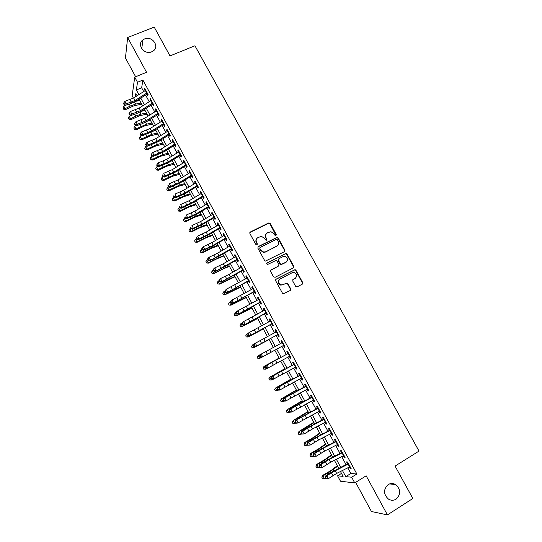 <?xml version="1.0" encoding="UTF-8"?>
<svg xmlns="http://www.w3.org/2000/svg" width="542" height="542" viewBox="0 0 542 542"><rect width="100%" height="100%" fill="white"/><g stroke="black" fill="none" stroke-linecap="round" stroke-linejoin="round"><path stroke-width="0.81" d="M275.959 235.553L276.271 234.476L270.234 223.507L268.663 222.972L250.343 231.996L249.882 233.541L255.939 244.618L257.05 244.991L257.369 243.907L256.59 242.47C255.682 240.35 256.163 238.69 258.039 237.504L261.549 236.393L264.652 238.453L266.102 240.33L266.854 239.171L266.075 237.742C265.167 235.635 265.641 233.988 267.504 232.809L270.919 231.698L274.076 233.758L274.855 235.181L275.959 235.553M276.02 235.519L269.97 223.832L268.954 223.182L249.855 232.477M257.152 244.937L256.59 242.47M266.623 240.208L266.075 237.742M388.16 484.609C383.262 489.385 383.35 494.209 388.431 499.094C391.019 500.612 393.58 500.625 396.1 499.141C401.019 494.216 400.856 489.358 395.606 484.562C393.079 483.166 390.599 483.186 388.16 484.609M144.612 38.916L143 39.817C136.293 44.322 144.172 55.243 151.665 51.815L152.946 51.144C160.086 46.849 152.316 35.467 144.612 38.916M295.62 286.312L297.206 286.833L302.287 284.164L302.721 282.585L295.932 270.248L295.065 269.618L276.115 279.157L275.668 280.742L282.477 293.208L283.27 293.818L290.282 290.471L290.715 288.886L287.802 283.568L286.982 282.944L283.141 284.645L281.054 284.902C278.06 283.263 277.728 281.298 280.058 279.008L292.063 272.789L293.994 272.511C297.077 274.083 297.456 276.041 295.139 278.392L293.147 279.428L292.714 281.007L295.62 286.312M347.795 467.827L350.864 473.484L356.86 473.993L351.656 477.217L354.753 482.922L340.491 481.228L337.564 475.822L343.1 476.371L340.464 471.506M133.413 98.122L132.16 95.805L134.714 77.133L146.557 72.289L127.634 37.527L154.206 27.1L170.012 55.914L194.944 45.779L419.013 451.086L395.064 466.093L412.841 498.491L387.435 514.9L366.162 475.815L354.753 482.922M134.714 77.133L137.499 82.262L136.374 89.958L138.901 94.626M356.86 473.993L142.892 80.04L137.499 82.262M284.448 251.698L284.889 250.153L278.161 237.918L277.192 237.274L258.29 246.535L257.836 248.094L264.584 260.445L265.472 261.081L284.448 251.698M287.03 254.049L293.784 266.332L293.351 267.897L275.106 277.314L273.514 276.793L270.607 271.474L271.054 269.902L278.493 266.088L278.934 264.523L277.016 261.02L276.122 260.384L267.68 264.435L267.172 264.51L266.874 262.972L286.108 253.412L287.03 254.049L286.738 254.327L293.479 266.596L293.784 266.332M355.633 482.373L371.446 511.526L387.435 514.9M127.634 37.527L125.453 57.994L135.629 76.754M146.482 93.21L147.851 95.731L148.074 94.484L144.768 88.387L144.551 89.654L145.1 90.67M152.004 103.386L153.359 105.886L153.603 104.674L150.283 98.556L150.053 99.789L150.622 100.839M157.539 113.59L158.881 116.069L159.152 114.884L155.818 108.752L155.568 109.958L156.157 111.035M163.095 123.827L164.422 126.279L164.707 125.127L161.374 118.983L161.096 120.148L161.706 121.266M168.664 134.091L169.978 136.516L170.283 135.405L166.936 129.233L166.645 130.371L167.268 131.523M174.246 144.382L175.547 146.78L175.879 145.703L172.519 139.518L172.207 140.615L172.851 141.808M179.849 154.7L181.136 157.078L181.482 156.035L178.115 149.829L177.783 150.893L178.447 152.119M185.466 165.053L186.739 167.397L187.105 166.394L183.731 160.175L183.379 161.198L184.056 162.458M191.096 175.425L192.356 177.749L192.742 176.78L189.361 170.54L188.982 171.536L189.686 172.83M196.746 185.838L197.993 188.135L198.399 187.193L195.005 180.94L194.605 181.902L195.33 183.23M202.41 196.272L203.636 198.541L204.07 197.64L200.662 191.373L200.249 192.295L200.987 193.657M208.087 206.739L209.307 208.982L209.754 208.114L206.339 201.827L205.906 202.715L206.665 204.117M213.778 217.234L214.984 219.449L215.452 218.622L212.03 212.315L211.576 213.162L212.356 214.605M219.49 227.755L220.682 229.95L221.17 229.158L217.742 222.83L217.261 223.643L218.06 225.12M225.221 238.311L226.393 240.479L226.908 239.72L223.467 233.378L222.965 234.158L223.785 235.668M230.967 248.893L232.125 251.034L232.66 250.316L229.205 243.954L228.683 244.693L229.523 246.244M236.725 259.51L237.87 261.623L238.426 260.939L234.964 254.564L234.422 255.262L235.282 256.854M242.498 270.153L243.629 272.24L244.205 271.596L240.736 265.201L240.174 265.865L241.055 267.491M248.29 280.831L249.408 282.883L250.004 282.28L246.522 275.864L245.939 276.495L246.84 278.154M254.103 291.535L255.201 293.561L255.824 292.992L252.328 286.562L251.725 287.152L252.647 288.852M259.93 302.267L261.014 304.272L261.657 303.744L258.155 297.287L257.525 297.843L258.466 299.584M265.77 313.032L266.84 315.01L267.504 314.516L263.995 308.046L263.344 308.561L264.306 310.342M271.63 323.831L272.687 325.776L273.371 325.322L269.848 318.838L269.178 319.313L270.16 321.128M277.504 334.658L278.547 336.575L279.252 336.162L275.722 329.658L275.024 330.092L276.034 331.948M283.398 345.518L284.421 347.408L285.153 347.029L281.61 340.505L280.892 340.904L281.921 342.801L260.011 354.746L261.224 354.089L262.687 356.812L261.474 357.463L260.14 357.137L260.627 356.88L260.038 355.789L259.557 356.053L260.14 357.137M289.306 356.406L290.316 358.269L291.068 357.93L287.517 351.385L286.779 351.751L287.829 353.682M295.234 367.327L296.23 369.163L297.002 368.865L293.439 362.3L292.68 362.625L293.75 364.597M301.176 378.282L302.151 380.084L302.951 379.827L299.38 373.248L298.595 373.526L299.692 375.538M307.138 389.264L308.1 391.039L308.92 390.823L305.336 384.224L304.529 384.461L305.647 386.521M313.113 400.281L314.062 402.028L314.909 401.846L311.311 395.226L310.485 395.43L311.616 397.523M319.109 411.331L320.037 413.045L320.911 412.909L317.307 406.27L316.453 406.432L317.612 408.566M325.125 422.408L326.04 424.095L326.928 424L323.317 417.34L322.436 417.462L323.615 419.637M331.155 433.519L332.05 435.179L332.964 435.118L329.34 428.444L328.438 428.526L329.644 430.741M337.199 444.664L338.079 446.29L339.021 446.276L335.383 439.576L334.461 439.616L335.688 441.879M343.262 455.842L344.129 457.434L345.091 457.462L341.446 450.748L340.498 450.748L341.745 453.044M142.892 80.04L141.652 87.77L143.705 91.557M145.588 95.033L149.219 101.727M151.089 105.168L154.755 111.923M156.604 115.331L160.296 122.146M162.133 125.527L165.859 132.397M167.674 135.751L171.435 142.681M173.237 146.001L177.031 152.993M178.813 156.279L182.634 163.332M184.402 166.59L188.257 173.697M190.012 176.922L193.9 184.09M195.635 187.288L199.551 194.517M201.272 197.688L205.222 204.978M206.922 208.108L210.913 215.459M212.593 218.562L216.617 225.973M218.277 229.042L222.335 236.515M223.982 239.557L228.067 247.091M229.7 250.099L233.819 257.694M235.431 260.668L239.591 268.331M241.183 271.271L245.37 278.995M246.949 281.901L251.17 289.685M252.735 292.565L256.989 300.41M258.534 303.256L262.823 311.169M264.347 313.974L268.676 321.955M270.18 324.726L274.543 332.768M276.027 335.512L280.424 343.614M281.901 346.331L286.305 354.454M287.802 357.219L292.199 365.322M293.723 368.14L298.107 376.223M299.665 379.088L304.035 387.151M305.62 390.071L309.983 398.113M311.596 401.08L315.945 409.102M317.585 412.123L321.928 420.131M323.594 423.2L327.924 431.188M329.617 434.311L333.933 442.272M335.661 445.449L339.969 453.397M341.717 456.621L346.02 464.548M349.346 467.048L350.2 468.613L351.182 468.681L347.524 461.947L346.555 461.906L347.828 464.243M341.494 473.41L337.564 475.822M342.449 470.517L345.762 476.635L351.656 477.217M140.778 98.095L144.396 104.782M146.259 108.224L149.917 114.972M151.76 118.38L155.446 125.188M157.275 128.562L160.994 135.425M162.803 138.779L166.557 145.696M168.352 149.016L172.132 156.001M173.914 159.287L177.729 166.326M179.49 169.585L183.332 176.685M185.079 179.91L188.962 187.071M190.689 190.269L194.598 197.491M196.312 200.648L200.255 207.932M201.949 211.062L205.926 218.406M207.606 221.509L211.617 228.914M213.277 231.976L217.322 239.442M218.961 242.477L223.04 250.011M224.666 253.012L228.778 260.6M230.384 263.568L234.53 271.224M236.122 274.164L240.296 281.874M241.868 284.78L246.082 292.558M247.64 295.431L251.888 303.276M253.419 306.115L257.701 314.021M259.218 316.819L263.541 324.793M265.038 327.564L269.388 335.6M270.871 338.337L275.255 346.433M276.725 349.15L281.122 357.259M282.619 360.023L286.996 368.113M288.52 370.931L292.89 379M294.442 381.866L298.805 389.922M300.383 392.835L304.733 400.87M306.345 403.837L310.681 411.852M312.314 414.874L316.643 422.868M318.31 425.937L322.625 433.912M324.319 437.028L328.628 444.989M330.342 448.159L334.638 456.093M336.386 459.318L340.674 467.238M137.119 95.765L135.859 93.448L135.358 96.882M338.696 468.234L334.414 460.321M332.666 457.096L328.371 449.162M326.657 445.991L322.355 438.038M320.668 434.921L316.352 426.947M314.692 423.878L310.363 415.89M308.73 412.868L304.394 404.86M302.795 401.893L298.446 393.865M296.867 390.951L292.511 382.896M290.959 380.037L286.596 371.961M285.072 369.149L280.695 361.06M279.198 358.296L274.808 350.193M273.337 347.476L258.188 355.735L273.344 347.476L268.961 339.38M267.477 336.643L263.134 328.615M261.637 325.844L257.321 317.876M255.804 315.071L251.529 307.172M249.991 304.333L245.75 296.494M244.198 293.622L239.991 285.851M238.419 282.944L234.246 275.234M232.653 272.294L228.514 264.645M226.908 261.678L222.803 254.09M221.177 251.088L217.105 243.561M215.465 240.526L211.421 233.067M209.761 229.998L205.757 222.599M204.083 219.496L200.106 212.159M198.413 209.029L194.476 201.753M192.762 198.589L188.86 191.367M187.132 188.176L183.257 181.014M181.509 177.796L177.668 170.696M175.906 167.437L172.099 160.398M170.317 157.112L166.543 150.134M164.748 146.821L161.001 139.897M159.192 136.55L155.479 129.687M153.65 126.313L149.965 119.511M148.122 116.103L144.47 109.355M142.614 105.92L138.996 99.233M141.652 87.77L136.374 89.958M350.864 473.484L345.762 476.635M144.551 89.654L145.29 89.349M150.053 99.789L150.791 99.484M155.568 109.958L156.306 109.64M161.096 120.148L161.834 119.829M166.645 130.371L167.376 130.046M172.207 140.615L172.939 140.297M177.783 150.893L178.514 150.568M183.379 161.198L184.111 160.872M188.982 171.536L189.714 171.204M194.605 181.902L195.337 181.563M200.249 192.295L200.98 191.949M205.906 202.715L206.631 202.369M211.576 213.162L212.301 212.816M217.261 223.643L217.992 223.297M222.965 234.158L223.69 233.798M228.683 244.693L229.415 244.334M234.422 255.262L235.147 254.903M240.174 265.865L240.899 265.499M245.939 276.495L246.664 276.122M251.725 287.152L252.45 286.779M257.525 297.843L258.249 297.463M263.344 308.561L264.062 308.181M269.178 319.313L269.896 318.926M275.024 330.092L275.749 329.705M284.421 347.408L285.139 347.016M280.892 340.904L281.616 340.512M290.316 358.269L291.034 357.869M296.23 369.163L296.948 368.756M302.151 380.084L302.876 379.678M308.1 391.039L308.818 390.633M314.062 402.028L314.78 401.615M320.037 413.045L320.756 412.625M326.04 424.095L326.751 423.675M332.05 435.179L332.768 434.752M338.079 446.29L338.797 445.863M344.129 457.434L344.841 457.001M350.2 468.613L350.911 468.18M266.278 233.826C265.214 235.086 265.058 236.488 265.81 238.046M256.772 238.575C255.743 239.835 255.594 241.231 256.339 242.769M284.557 251.637L284.597 250.438L277.883 238.223L276.915 237.579L257.836 246.962M277.375 239.76L276.271 239.395L260.214 247.437L259.896 248.527L260.722 250.038L263.656 252.084L265.824 251.739L276.793 246.21C278.642 245.025 279.11 243.372 278.202 241.265L277.375 239.76M259.869 247.775L259.896 248.527M277.592 245.655L265.56 252.023L263.398 252.369L260.472 250.329L259.645 248.819M293.398 267.87L293.479 266.596M278.588 266.034L270.668 270.228M286.738 254.327L285.16 253.805L266.562 263.27M286.162 262.159C288.507 259.753 288.087 257.802 284.902 256.291L283.1 256.583L278.873 258.73L278.432 260.296L280.356 263.798L281.237 264.428L286.657 261.84M278.48 259.076L278.432 260.296M285.871 262.43L280.952 264.692L280.072 264.062L278.154 260.567M295.465 278.188L292.822 279.686M279.34 279.536C277.504 281.887 277.978 283.757 280.77 285.146L283.141 284.645M290.282 290.471L290.417 289.116L287.511 283.805L285.919 283.283L282.849 284.882M302.273 284.171L302.402 282.829L295.627 270.505L294.76 269.875L275.763 279.448M141.706 104.24L134.28 105.643L125.609 109.579L123.712 109.254L122.987 107.885L123.712 109.254M122.987 107.885L123.806 106.151L125.527 105.263M123.806 106.151L125.161 108.671L130.276 106.029L135.663 104.071L141.062 103.055M135.724 101.307L139.714 100.568M123.529 108.888L125.161 108.671L125.609 109.579M147.153 92.79L135.039 100.494L126.313 103.854L125.568 105.284L130.595 103.685L136.11 101.063L146.984 94.139M145.778 90.25L133.671 97.96L124.938 101.307L126.313 103.854L124.335 103.949L123.786 102.926L123.488 103.502L124.037 104.525L124.335 103.949M124.037 104.525L125.568 105.284M124.938 101.307L123.786 102.926M147.078 114.166L139.694 115.656L131.015 119.619L129.125 119.308L128.407 117.946L129.125 119.308M128.407 117.946L129.226 116.225L130.879 115.371M129.226 116.225L130.588 118.745L135.71 116.103L141.083 114.105L146.462 113.034M141.476 111.252L145.114 110.534M128.949 118.955L130.588 118.745L131.015 119.619M152.465 124.118L145.114 125.697L136.442 129.687L134.552 129.389L133.84 128.041L134.552 129.389M133.84 128.041L134.667 126.32L136.238 125.507M134.667 126.32L136.028 128.854L146.523 124.172L151.875 123.034M147.255 121.212L150.52 120.527M134.382 129.05L136.028 128.854L136.442 129.687M157.864 134.098L150.547 135.764L141.875 139.789L139.992 139.497L139.287 138.163L139.992 139.497M139.287 138.163L140.121 136.448L141.611 135.676M140.121 136.448L141.489 138.982L151.977 134.26L157.302 133.061M153.081 131.184L155.94 130.547M139.836 139.172L141.489 138.982L141.875 139.789M163.278 144.111L156.001 145.859L147.329 149.91L145.446 149.633L144.748 148.312L145.446 149.633M144.748 148.312L145.595 146.604L146.997 145.873M145.595 146.604L146.963 149.145L157.444 144.382L162.742 143.115M158.955 141.171L161.38 140.602M145.297 149.328L146.963 149.145L147.329 149.91M152.681 102.966L140.527 110.649L131.814 114.057L131.056 115.46L136.062 113.813L141.584 111.185L152.492 104.281M151.299 100.419L139.159 108.109L130.439 111.503L131.814 114.057L129.829 114.152L129.281 113.129L128.976 113.691L129.531 114.714L129.829 114.152M129.531 114.714L131.056 115.46M130.439 111.503L129.281 113.129M158.223 113.176L146.035 120.832L137.329 124.287L136.55 125.663L141.55 123.976L147.072 121.327L158.007 114.45M156.834 110.622L144.653 118.285L135.947 121.726L137.329 124.287L135.344 124.382L134.789 123.352L134.484 123.908L135.033 124.931L135.344 124.382M135.033 124.931L136.55 125.663M135.947 121.726L134.789 123.352M163.779 123.413L151.557 131.042L142.858 134.545L142.065 135.886L152.573 131.503L163.542 124.646M162.383 120.852L150.175 128.488L141.476 131.977L142.858 134.545L140.873 134.64L140.317 133.61L139.999 134.152L140.554 135.175L140.873 134.64M140.554 135.175L142.065 135.886M141.476 131.977L140.317 133.61M169.348 133.678L157.085 141.286L148.406 144.836L147.593 146.15L158.088 141.706L169.09 134.877M167.952 131.11L155.703 138.718L147.017 142.261L148.406 144.836L146.415 144.924L145.859 143.894L145.534 144.423L146.089 145.452L146.415 144.924M146.089 145.452L147.593 146.15M147.017 142.261L145.859 143.894M168.711 154.145L161.469 155.981L152.803 160.066L150.92 159.795L150.229 158.481L150.92 159.795M150.229 158.481L151.076 156.787L152.397 156.096M151.076 156.787L152.451 159.334L162.925 154.524L168.196 153.196M164.883 151.157L166.834 150.676M150.778 159.504L152.451 159.334L152.803 160.066M174.93 143.969L162.641 151.55L153.969 155.154L153.135 156.435L163.616 151.936L174.653 145.127M173.535 141.394L161.252 148.982L152.58 152.573L153.969 155.154L151.977 155.242L151.414 154.213L151.089 154.727L151.645 155.757L151.977 155.242M151.645 155.757L153.135 156.435M152.58 152.573L151.414 154.213M174.158 164.206L166.95 166.13L158.284 170.249L156.408 169.985L155.723 168.691L156.408 169.985M155.723 168.691L156.577 166.997L157.803 166.353M156.577 166.997L157.952 169.551L168.427 164.7L173.67 163.305M170.872 161.15L172.302 160.778M156.272 169.707L157.952 169.551L158.284 170.249M180.533 154.287L168.203 161.848L159.551 165.5L158.698 166.746L169.165 162.2L180.235 155.412M179.131 151.706L166.814 159.273L158.156 162.912L159.551 165.5L157.546 165.588L156.99 164.551L156.652 165.053L157.207 166.089L157.546 165.588M157.207 166.089L158.698 166.746M158.156 162.912L156.99 164.551M179.619 174.294L172.444 176.306L163.786 180.459L161.909 180.208L161.231 178.921L161.909 180.208M161.231 178.921L162.092 177.234L163.223 176.638M162.092 177.234L163.474 179.802L173.935 174.903L179.158 173.447M176.929 171.143L177.783 170.906M161.78 179.944L163.474 179.802L163.786 180.459M186.157 164.639L173.786 172.173L165.141 175.872L164.267 177.092L174.727 172.485L185.831 165.723M184.747 162.051L172.39 169.585L163.745 173.277L165.141 175.872L163.142 175.96L162.58 174.924L162.234 175.412L162.79 176.448L163.142 175.96M162.234 175.412L162.58 174.924M162.79 176.448L164.267 177.092M185.093 184.409L177.959 186.509L169.294 190.696L167.431 190.459L166.753 189.178L167.431 190.459M166.753 189.178L167.62 187.498L168.657 186.956M167.62 187.498L169.002 190.073L179.463 185.134L184.659 183.609M167.309 190.208L169.002 190.073L169.294 190.696M191.787 175.019L179.382 182.525L170.75 186.279L169.856 187.464L180.31 182.803L191.441 176.062M190.377 172.417L177.979 179.937L169.348 183.677L170.75 186.279L168.745 186.367L168.183 185.323L167.83 185.804L168.393 186.841L168.745 186.367M167.83 185.804L168.183 185.323M168.393 186.841L169.856 187.464M190.581 194.558L183.487 196.746L174.829 200.96L172.959 200.73L172.295 199.47L172.959 200.73M172.295 199.47L173.162 197.796L174.104 197.302M173.162 197.796L174.551 200.377L185.012 195.391L190.174 193.806M172.851 200.499L174.551 200.377L174.829 200.96M196.089 204.727L189.029 207.01L180.371 211.251L178.508 211.041L177.851 209.788L178.508 211.041M177.851 209.788L178.725 208.121L179.605 207.654M178.725 208.121L180.12 210.702L190.567 205.682L195.709 204.029M178.406 210.818L180.12 210.702L180.371 211.251M201.61 214.93L194.585 217.295L185.933 221.576L184.07 221.373L183.42 220.133L184.07 221.373M183.42 220.133L184.3 218.473L185.181 218.006M184.3 218.473L185.696 221.068L196.143 215.994L201.251 214.273M183.975 221.17L185.696 221.068L185.933 221.576M207.146 225.16L200.161 227.613L191.502 231.929L189.653 231.732L189.002 230.506L189.653 231.732M189.002 230.506L189.896 228.853L190.77 228.385M189.896 228.853L191.292 231.454L201.732 226.339L206.814 224.551M189.565 231.542L191.292 231.454L191.502 231.929M212.694 235.411L205.75 237.965L197.098 242.308L195.242 242.125L194.605 240.912L195.242 242.125M194.605 240.912L195.499 239.266L196.38 238.798M195.499 239.266L196.902 241.868L207.335 236.712L212.396 234.862M195.167 241.949L196.902 241.868L197.098 242.308M218.257 245.695L211.353 248.338L202.701 252.714L200.858 252.545L200.222 251.339L200.858 252.545M200.222 251.339L201.123 249.706L202.003 249.232M201.123 249.706L202.532 252.315L212.959 247.111L217.986 245.194M200.784 252.389L202.532 252.315L202.701 252.714M223.839 256.014L216.969 258.744L208.324 263.155L206.482 262.992L205.852 261.806L206.482 262.992M205.852 261.806L206.759 260.174L207.647 259.699M206.759 260.174L208.175 262.795L223.595 255.56M206.421 262.85L208.324 263.155M229.435 266.352L222.606 269.178L213.961 273.622L212.125 273.473L211.502 272.294L212.125 273.473M211.502 272.294L212.417 270.668L213.297 270.194M212.417 270.668L213.833 273.297L229.219 265.953M212.064 273.344L213.961 273.622M235.052 276.725L219.612 284.116L217.782 283.981L217.166 282.816L217.782 283.981M217.166 282.816L218.087 281.196L218.968 280.722M218.087 281.196L219.503 283.832L234.862 276.373M217.735 283.866L219.612 284.116M240.675 287.118L225.282 294.638L223.453 294.516L222.843 293.364L223.453 294.516M222.843 293.364L223.771 291.752L224.686 291.257M223.771 291.752L225.194 294.394L240.512 286.82M223.412 294.421L225.282 294.638M246.319 297.551L230.967 305.193L229.144 305.085L228.541 303.94L229.144 305.085M228.541 303.94L229.476 302.341L230.553 301.758M229.476 302.341L230.899 304.99L246.183 297.301M229.11 305.004L230.967 305.193M302.775 282.7L302.422 282.87M251.983 308.005L236.671 315.783L234.849 315.681L234.252 314.55L234.849 315.681M234.252 314.55L235.194 312.958L236.427 312.287M235.194 312.958L236.624 315.613L251.874 307.809M234.822 315.613L236.671 315.783M197.437 185.425L184.998 192.911L176.374 196.712L175.466 197.871L185.899 193.148L197.064 186.428M196.021 182.823L183.589 190.31L174.971 194.104L176.374 196.712L174.368 196.8L173.806 195.757L173.44 196.218L174.002 197.261L174.368 196.8M173.44 196.218L173.806 195.757M174.002 197.261L175.466 197.871M203.101 195.865L190.621 203.318L182.017 207.18L181.089 208.297L191.509 203.521L202.708 196.827M201.685 193.25L189.212 200.716L180.608 204.558L182.017 207.18L180.005 207.261L179.443 206.211L179.07 206.665L179.632 207.708L180.005 207.261M179.07 206.665L179.443 206.211M179.632 207.708L181.089 208.297M208.785 206.333L196.265 213.758L187.674 217.667L186.726 218.758L197.132 213.927L208.365 207.254M207.362 203.711L194.856 211.15L186.258 215.045L187.674 217.667L185.655 217.755L185.093 216.705L184.714 217.139L185.276 218.189L185.655 217.755M184.714 217.139L185.093 216.705M185.276 218.189L186.726 218.758M214.483 216.827L201.929 224.232L193.345 228.189L192.376 229.246L202.776 224.361L214.043 217.708M213.053 214.198L200.513 221.61L191.929 225.56L193.345 228.189L191.326 228.277L190.757 227.22L190.371 227.647L190.94 228.697L191.326 228.277M190.371 227.647L190.757 227.22M190.94 228.697L192.376 229.246M220.194 227.349L207.606 234.733L199.036 238.744L198.047 239.767L208.433 234.822L219.727 228.196M218.765 224.72L206.184 232.105L197.613 236.102L199.036 238.744L197.01 238.826L196.441 237.769L196.048 238.182L196.617 239.232L197.01 238.826M196.048 238.182L196.441 237.769M196.617 239.232L198.047 239.767M225.919 237.904L213.297 245.262L204.74 249.327L203.731 250.316L214.104 245.309L225.438 238.71M224.49 235.269L211.868 242.626L203.311 246.678L204.74 249.327L202.715 249.408L202.146 248.344L201.739 248.744L202.308 249.801L202.715 249.408M201.739 248.744L203.311 246.678L202.146 248.344M202.308 249.801L203.731 250.316M231.671 248.493L209.429 260.892L219.795 255.831L231.156 249.252M230.228 245.844L217.572 253.175L209.029 257.281L210.465 259.936L208.433 260.018L207.857 258.954L207.45 259.34L208.02 260.397L208.433 260.018M207.45 259.34L208.006 258.249L209.029 257.281L207.857 258.954M208.02 260.397L209.429 260.892M237.43 259.11L215.147 271.501L225.492 266.379L236.895 259.828M235.987 256.454L223.297 263.758L214.761 267.917L216.197 270.58L214.165 270.654L213.589 269.591L213.175 269.963L213.744 271.027L214.165 270.654M213.175 269.963L213.717 268.846L214.761 267.917L213.589 269.591M213.744 271.027L215.147 271.501M243.209 269.753L220.885 282.145L242.653 270.431M241.759 267.091L229.029 274.367L220.513 278.581L221.956 281.251L219.917 281.325L219.341 280.261L218.914 280.614L219.49 281.684L219.917 281.325M218.914 280.614L220.513 278.581L219.341 280.261M219.49 281.684L220.885 282.145M249.002 280.431L226.631 292.809L248.419 281.068M247.552 277.755L226.278 289.272L227.721 291.955L225.682 292.03L225.106 290.959L224.673 291.305L225.248 292.375L225.682 292.03M224.673 291.305L226.278 289.272L225.106 290.959M225.248 292.375L226.631 292.809M254.815 291.135L232.396 303.506L254.205 291.732M253.358 288.459L232.064 299.997L233.507 302.687L231.461 302.761L230.885 301.684L230.445 302.016L231.021 303.093L231.461 302.761M230.445 302.016L230.953 300.83L232.064 299.997L230.885 301.684M231.021 303.093L232.396 303.506M260.641 301.874L238.182 314.238L260.011 302.422M259.184 299.184L237.863 310.756L239.313 313.452L237.26 313.52L236.685 312.443L236.231 312.761L236.813 313.838L237.26 313.52M236.231 312.761L236.732 311.555L237.863 310.756L236.685 312.443M236.813 313.838L238.182 314.238M257.653 318.486L242.389 326.392L240.567 326.304L239.977 325.193L240.567 326.304M239.977 325.193L240.926 323.601L242.315 322.849M240.926 323.601L242.362 326.264L257.579 318.344M240.553 326.257L242.389 326.392M263.344 329.001L248.121 337.036L246.305 336.961L245.722 335.857L246.305 336.961M245.722 335.857L246.678 334.279L248.202 333.445M246.678 334.279L248.114 336.948L263.297 328.913M246.298 336.928L248.121 337.036M269.049 339.549L253.866 347.713L252.057 347.646L251.481 346.555L252.057 347.646M251.481 346.555L252.443 344.983L254.103 344.082M252.443 344.983L253.886 347.666L269.028 339.509M252.064 347.632L253.866 347.713M258.188 355.735L257.247 357.293L257.823 358.364L257.26 357.286L258.222 355.721L259.672 358.404L261.427 357.449M259.672 358.404L257.823 358.364L259.672 358.404M266.488 312.639L243.981 324.997L265.831 313.147M265.024 309.943L243.676 321.541L245.133 324.245L243.08 324.312L242.498 323.235L242.037 323.54L242.62 324.617L243.08 324.312M242.037 323.54L242.525 322.307L243.676 321.541L242.498 323.235M242.62 324.617L243.981 324.997M272.348 323.438L249.794 335.789L271.671 323.906M270.878 320.735L249.51 332.361L250.966 335.071L248.913 335.139L248.324 334.055L247.863 334.346L248.446 335.43L248.913 335.139M247.863 334.346L248.338 333.086L249.51 332.361L248.324 334.055M248.446 335.43L249.794 335.789M278.222 334.265L255.628 346.609L277.524 334.692M276.752 331.555L255.357 343.208L256.82 345.925L254.76 345.992L254.178 344.908L253.697 345.186L254.286 346.27L254.76 345.992M253.697 345.186L254.164 343.906L255.357 343.208L254.178 344.908M254.286 346.27L255.628 346.609M284.116 345.125L262.687 356.812L260.627 356.88M282.646 342.409L261.224 354.089L260.038 355.789M260.011 354.746L259.557 356.053M279.076 358.072L263.968 366.46L279.103 358.127M263.053 368.045L263.636 369.122L263.053 368.045L264.022 366.487L265.478 369.183L267.104 368.289M265.478 369.183L263.636 369.122M263.033 368.032L263.968 366.46M290.031 356.019L267.341 368.343L266.014 368.045L266.508 367.794L265.919 366.704L265.431 366.954L266.014 368.045M288.547 353.289L267.104 364.996L268.575 367.733L266.508 367.794M265.919 366.704L267.104 364.996L265.871 365.62L287.802 353.641M265.871 365.62L265.431 366.954M284.828 368.696L269.76 377.218L284.882 368.804M268.859 378.838L269.442 379.915L268.859 378.838L269.841 377.279L271.298 379.989L272.789 379.17M271.298 379.989L269.442 379.915M268.832 378.811L269.76 377.218M295.959 366.941L273.222 379.258L271.908 378.98L272.409 378.743L271.82 377.652L271.318 377.882L271.908 378.98M294.475 364.204L273.005 375.938L274.482 378.682L272.409 378.743M271.82 377.652L273.005 375.938L271.752 376.527L293.703 364.509M271.752 376.527L271.318 377.882M290.593 379.346L275.573 388.004L290.681 379.508M274.686 389.657L275.268 390.741L274.686 389.657L275.675 388.113L277.131 390.823L278.486 390.077M277.131 390.823L275.268 390.741M274.652 389.61L275.573 388.004M301.901 377.896L280.404 389.664L279.123 390.206L277.816 389.942L278.324 389.725L277.734 388.628L277.226 388.844L277.816 389.942M300.417 375.152L278.92 386.913L280.404 389.664L278.324 389.725M277.734 388.628L278.92 386.913L277.646 387.469L299.618 375.416M277.646 387.469L277.226 388.844M296.372 390.03L281.4 398.824L296.488 390.247M280.532 400.511L281.115 401.595L280.532 400.511L281.522 398.966L282.985 401.69L284.191 401.026M282.985 401.69L281.115 401.595M280.485 400.45L281.4 398.824M307.87 388.878L286.339 400.673L285.038 401.182L283.737 400.944L284.259 400.734L283.662 399.637L283.148 399.84L283.737 400.944M306.372 386.128L284.855 397.916L286.339 400.673L284.259 400.734M283.662 399.637L284.855 397.916L283.554 398.438L305.553 386.344M283.554 398.438L283.148 399.84M302.172 400.748L287.24 409.671L292.633 406.967L302.321 401.019M286.386 411.392L286.975 412.482L286.386 411.392L287.389 409.86L288.852 412.584L289.902 412.008M288.852 412.584L286.975 412.482M286.332 411.31L287.24 409.671M313.845 399.894L292.294 411.724L290.973 412.191L289.685 411.967L290.207 411.784L289.611 410.673L289.089 410.863L289.685 411.967M312.348 397.137L290.803 408.959L292.294 411.724L290.207 411.784M289.611 410.673L290.803 408.959L289.482 409.44L311.501 397.313M289.482 409.44L289.089 410.863M307.985 411.493L293.1 420.551L298.52 417.875L308.161 411.818M292.267 422.306L292.849 423.397L292.267 422.306L293.269 420.782L294.74 423.512L296.176 422.855L295.58 421.751L295.044 421.927L295.641 423.031L296.921 423.234L298.263 422.801L296.772 420.023L295.58 421.751M294.74 423.512L292.849 423.397M292.199 422.211L293.1 420.551M319.841 410.944L298.263 422.801L296.176 422.855M318.344 408.18L295.431 420.47L317.47 408.309M295.431 420.47L295.044 421.927M313.818 422.265L298.981 431.466L304.421 428.817L314.021 422.645M298.154 433.248L298.744 434.345L298.154 433.248L299.164 431.73L300.647 434.474L301.542 433.979M300.647 434.474L298.744 434.345M298.08 433.139L298.981 431.466M325.857 422.028L312.565 428.905L304.252 433.905L301.616 434.122L302.165 433.966L301.562 432.855L301.02 433.017L301.616 434.122M324.353 419.251L311.074 426.141L302.754 431.127L304.252 433.905L302.165 433.966M301.562 432.855L302.754 431.127L301.393 431.534L305.993 428.661L323.452 419.339M301.393 431.534L301.02 433.017M319.665 433.072L313.472 437.421L304.875 442.407L305.085 442.712L310.342 439.792L319.902 433.505M304.062 444.223L304.658 445.321L304.062 444.223L305.085 442.712L306.562 445.463L307.463 444.968M306.562 445.463L304.658 445.321M303.981 444.094L304.875 442.407M331.887 433.139L318.56 439.989L310.261 445.05L307.612 445.253L308.168 445.104L307.565 443.986L307.009 444.135L307.612 445.253M330.383 430.355L317.056 437.218L308.757 442.258L310.261 445.05L308.168 445.104M307.565 443.986L308.757 442.258L307.375 442.631L311.962 439.711L329.455 430.395M307.375 442.631L307.009 444.135M325.532 443.905L319.38 448.363L310.783 453.376L311.013 453.729L316.277 450.795L325.796 444.399M309.99 455.233L310.586 456.33L309.99 455.233L311.013 453.729L312.504 456.486L313.398 455.991M312.504 456.486L310.586 456.33M309.902 455.09L310.783 453.376M337.937 444.284L324.563 451.107L316.284 456.222L313.622 456.405L314.184 456.276L313.581 455.158L313.019 455.294L313.622 456.405M336.426 441.493L323.059 448.322L314.78 453.424L316.284 456.222L314.184 456.276M313.581 455.158L314.78 453.424L313.371 453.762L317.937 450.795L335.478 441.486M313.371 453.762L313.019 455.294M331.413 454.772L325.302 459.325L316.711 464.386L316.968 464.779L322.233 461.831L331.704 455.321M315.932 466.269L316.528 467.373L315.932 466.269L316.968 464.779L318.452 467.543L319.353 467.041M318.452 467.543L316.528 467.373M315.83 466.106L316.711 464.386M344.007 455.463L330.593 462.251L322.327 467.428L319.651 467.597L320.227 467.482L319.617 466.357L319.048 466.479L319.651 467.597M342.49 452.665L329.082 459.46L320.817 464.623L322.327 467.428L320.227 467.482M319.617 466.357L320.817 464.623L319.387 464.921L323.94 461.913L341.514 452.611M319.387 464.921L319.048 466.479M337.307 465.673L331.243 470.327L322.653 475.415L322.93 475.856L328.208 472.902L337.632 466.276M321.894 477.339L322.49 478.451L321.894 477.339L322.93 475.856L324.428 478.627L325.322 478.125M324.428 478.627L322.49 478.451M321.785 477.163L322.653 475.415M350.091 466.669L336.636 473.43L328.384 478.667L325.701 478.823L326.277 478.721L325.674 477.597L325.092 477.698L325.701 478.823M348.567 463.864L331.413 472.787L326.867 475.856L328.384 478.667L326.277 478.721M325.674 477.597L326.867 475.856L325.417 476.113L329.956 473.064L347.564 463.769M325.417 476.113L325.092 477.698M129.24 104.111L130.276 106.029M134.538 101.991L135.663 104.071M135.039 100.494L133.671 97.96M131.347 102.248L129.978 99.708M146.726 93.048L145.351 90.507M134.714 114.26L135.71 116.103M140.005 112.106L141.083 114.105M140.202 124.43L141.157 126.198M145.486 122.255L146.523 124.172M145.703 134.633L146.618 136.32M150.981 132.424L151.977 134.26M151.225 144.863L152.092 146.475M156.496 142.627L157.444 144.382M140.527 110.649L139.159 108.109M136.835 112.411L135.466 109.87M152.255 103.231L150.872 100.683M146.035 120.832L144.653 118.285M142.343 122.607L140.961 120.053M157.79 113.434L156.408 110.88M151.557 131.042L150.175 128.488M147.858 132.824L146.475 130.27M163.345 123.671L161.956 121.11M157.085 141.286L155.703 138.718M153.393 143.074L152.011 140.513M168.914 133.935L167.519 131.367M156.76 155.12L157.587 156.658M162.024 152.858L162.925 154.524M162.641 151.55L161.252 148.982M158.941 153.352L157.553 150.784M174.504 144.226L173.101 141.652M162.309 165.405L163.095 166.861M167.566 163.115L168.427 164.7M168.203 161.848L166.814 159.273M164.511 163.664L163.115 161.082M180.1 154.545L178.697 151.963M167.878 175.723L168.616 177.098M173.128 173.406L173.935 174.903M173.786 172.173L172.39 169.585M170.086 173.996L168.691 171.414M185.716 164.897L184.314 162.302M173.454 186.069L174.158 187.369M178.704 183.724L179.463 185.134M179.382 182.525L177.979 179.937M175.683 184.361L174.287 181.766M191.353 175.276L189.944 172.674M179.05 196.441L179.707 197.661M184.294 194.063L185.012 195.391M184.666 206.841L185.276 207.979M189.896 204.442L190.567 205.682M190.289 217.274L190.865 218.331M195.52 214.842L196.143 215.994M195.933 227.735L196.461 228.71M201.157 225.276L201.732 226.339M201.59 238.223L202.078 239.124M206.807 235.736L207.335 236.712M207.268 248.744L207.708 249.557M212.478 246.224L212.959 247.111M212.959 259.293L213.358 260.024M218.162 256.745L218.595 257.545M218.663 269.869L219.022 270.519M223.866 267.294L224.246 268.005M224.388 280.478L224.7 281.047M229.578 277.87L229.916 278.493M230.126 291.115L230.391 291.603M235.316 288.48L235.601 289.008M235.885 301.786L236.102 302.185M241.061 299.123L241.298 299.557M246.827 309.787L247.017 310.132M184.998 192.911L183.589 190.31M181.299 194.754L179.897 192.153M196.997 185.682L195.587 183.074M190.621 203.318L189.212 200.716M186.922 205.181L185.52 202.572M202.661 196.116L201.245 193.508M196.265 213.758L194.856 211.15M192.566 215.635L191.157 213.02M208.345 206.583L206.922 203.961M201.929 224.232L200.513 221.61M198.23 226.116L196.814 223.494M214.043 217.078L212.613 214.456M207.606 234.733L206.184 232.105M203.9 236.624L202.484 233.995M219.754 227.606L218.324 224.971M213.297 245.262L211.868 242.626M209.598 247.166L208.169 244.53M225.479 238.162L224.049 235.519M219.002 255.817L217.572 253.175M215.303 257.735L213.873 255.092M231.224 248.744L229.788 246.095M224.727 266.407L223.297 263.758M221.028 268.337L219.591 265.682M236.983 259.361L235.546 256.705M230.465 277.03L229.029 274.367M226.766 278.967L225.33 276.305M242.762 270.004L241.319 267.341M236.224 287.673L234.781 285.011M232.518 289.624L231.082 286.962M248.554 280.681L247.105 278.005M241.996 298.357L240.553 295.681M238.29 300.315L236.847 297.639M254.367 291.386L252.911 288.703M247.782 309.062L246.339 306.386M244.083 311.04L242.633 308.357M260.194 302.118L258.737 299.435M253.588 319.807L252.138 317.117M249.889 321.792L248.432 319.103M266.034 312.89L264.571 310.193M259.415 330.573L257.958 327.876M255.709 332.571L254.252 329.875M271.894 323.682L270.431 320.986M265.248 341.379L263.791 338.675M261.549 343.384L260.085 340.681M277.775 334.516L276.298 331.806M271.108 352.205L269.638 349.495M267.402 354.231L265.939 351.514M283.662 345.376L282.192 342.652M276.976 363.072L275.505 360.349M273.276 365.105L271.806 362.381M289.577 356.263L288.093 353.54M282.87 373.966L281.393 371.236M279.164 376.012L277.687 373.282M295.505 367.185L294.021 364.454M288.771 384.888L287.294 382.157M285.065 386.947L283.588 384.21M301.447 378.14L299.956 375.396M286.759 396.087L286.948 396.432M291.86 393.126L292.063 393.506M294.692 395.843L293.215 393.106M290.993 397.916L289.509 395.172M307.409 389.122L305.918 386.371M292.633 406.967L292.87 407.401M297.721 403.966L297.978 404.447M300.634 406.832L299.15 404.081M296.928 408.919L295.444 406.161M313.384 400.138L311.894 397.381M298.52 417.875L298.805 418.404M303.595 414.84L303.906 415.416M306.589 417.855L305.099 415.097M302.883 419.948L301.393 417.191M319.38 411.188L317.883 408.424M304.421 428.817L304.753 429.433M309.489 425.741L309.848 426.412M312.565 428.905L311.074 426.141M308.859 431.012L307.368 428.248M325.396 422.265L323.892 419.494M310.342 439.792L310.722 440.497M315.397 436.676L315.81 437.448M318.56 439.989L317.056 437.218M314.848 442.109L313.351 439.332M331.426 433.383L329.915 430.599M316.277 450.795L316.711 451.594M321.318 447.645L321.792 448.512M324.563 451.107L323.059 448.322M320.857 453.241L319.353 450.449M337.476 444.528L335.959 441.737M322.233 461.831L322.714 462.726M327.266 458.64L327.788 459.602M330.593 462.251L329.082 459.46M326.887 464.399L325.376 461.608M343.54 455.7L342.022 452.902M328.208 472.902L328.737 473.884M333.222 469.67L333.797 470.734M336.636 473.43L335.125 470.632M332.93 475.591L331.413 472.787M349.624 466.913L348.099 464.108M141.713 48.712L143 39.817M389.61 483.911L395.606 484.562M280.966 264.347L281.163 264.713"/></g></svg>

